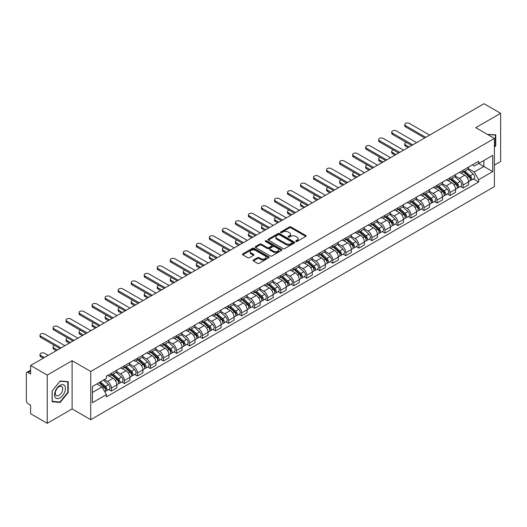 <?xml version="1.0" encoding="UTF-8"?>
<svg xmlns="http://www.w3.org/2000/svg" width="527" height="527" viewBox="0 0 527 527"><rect width="100%" height="100%" fill="white"/><g stroke="black" fill="none" stroke-linecap="round" stroke-linejoin="round"><path stroke-width="0.79" d="M295.924 241.458A0.81 0.468 0 0 0 297.07 241.458L305.779 236.432A1.159 0.672 0 0 0 306.121 235.958A1.159 0.672 0 0 0 305.779 235.483L291.023 226.966A1.159 0.672 0 0 0 289.389 226.966L280.68 231.992A0.81 0.468 0 0 0 280.443 232.321A0.81 0.468 0 0 0 280.68 232.657A0.81 0.468 0 0 0 281.826 232.657L282.953 232.005A3.709 2.141 0 0 1 288.197 232.005L289.428 232.717A3.709 2.141 0 0 1 290.515 234.232A3.709 2.141 0 0 1 289.428 235.74L288.302 236.392A0.81 0.468 0 0 0 288.065 236.728A0.81 0.468 0 0 0 288.302 237.058A0.81 0.468 0 0 0 289.448 237.058L290.575 236.406A3.709 2.141 0 0 1 295.818 236.406L297.05 237.117A3.709 2.141 0 0 1 298.137 238.632A3.709 2.141 0 0 1 297.05 240.147L295.924 240.793A0.81 0.468 0 0 0 295.687 241.129A0.81 0.468 0 0 0 295.924 241.458L295.924 240.793M253.401 259.995A1.159 0.672 0 0 0 253.065 260.47A1.159 0.672 0 0 0 253.401 260.944L257.545 263.329A1.159 0.672 0 0 0 259.185 263.329L268.856 257.749A1.159 0.672 0 0 0 269.192 257.275A1.159 0.672 0 0 0 268.856 256.801L254.1 248.283A1.159 0.672 0 0 0 252.459 248.283L242.789 253.869A1.159 0.672 0 0 0 242.453 254.343A1.159 0.672 0 0 0 242.789 254.811L247.789 257.703A1.159 0.672 0 0 0 249.429 257.703L253.566 255.312A1.159 0.672 0 0 0 253.909 254.837A1.159 0.672 0 0 0 253.566 254.363L251.089 252.934A3.103 1.792 0 0 1 250.18 251.669A3.103 1.792 0 0 1 252.097 250.015A3.103 1.792 0 0 1 255.476 250.404L265.186 256.01A3.103 1.792 0 0 1 266.095 257.275A3.103 1.792 0 0 1 264.179 258.928A3.103 1.792 0 0 1 260.799 258.54L259.185 257.604A1.159 0.672 0 0 0 257.545 257.604L253.401 259.995L253.401 260.944M90.73 371.469L72.107 360.718L47.226 375.086L30.606 365.488L484.03 103.707L500.65 113.298L475.769 127.666L494.385 138.417L90.73 371.469L90.73 419.676L494.385 186.63L494.385 138.417M283.032 248.612A1.159 0.672 0 0 0 284.672 248.612L294.343 243.033A1.159 0.672 0 0 0 294.685 242.558A1.159 0.672 0 0 0 294.343 242.084L279.593 233.566A1.159 0.672 0 0 0 277.953 233.566L268.283 239.153A1.159 0.672 0 0 0 267.94 239.627A1.159 0.672 0 0 0 268.283 240.095L283.032 248.612M265.779 241.636A0.81 0.468 0 0 1 266.603 241.748L266.603 240.786L281.602 249.442A1.159 0.672 0 0 1 281.938 249.917A1.159 0.672 0 0 1 281.602 250.391L271.925 255.97A1.159 0.672 0 0 1 270.292 255.97L255.536 247.453L255.536 246.511A1.159 0.672 0 0 0 255.193 246.985A1.159 0.672 0 0 0 255.536 247.453M255.536 246.511L259.673 244.12A1.159 0.672 0 0 1 261.313 244.12L267.294 247.571A1.159 0.672 0 0 0 268.935 247.571L271.682 245.99A1.159 0.672 0 0 0 272.024 245.516A1.159 0.672 0 0 0 271.682 245.042L265.45 241.445A0.81 0.468 0 0 1 265.213 241.116A0.81 0.468 0 0 1 265.713 240.681A0.81 0.468 0 0 1 266.603 240.786M47.226 375.086L47.226 423.293L30.606 413.702L30.606 405.164L28.023 403.669A2.365 1.364 -120 0 1 26.35 400.777L26.35 373.491A2.365 1.364 -120 0 1 26.837 372.411L30.606 370.237M494.385 165.129L500.65 161.512L500.65 113.298M47.226 423.293L72.107 408.926L90.73 419.676M30.606 365.488L30.606 374.025L28.023 372.53A2.365 1.364 -120 0 0 26.837 372.411M463.075 170.234A5.435 3.136 60 0 1 461.948 172.678L467.462 169.496A5.435 3.136 -120 0 0 468.582 167.052M455.249 176.084L459.234 178.383A5.435 3.136 60 0 1 463.075 185.036L468.582 181.855A5.435 3.136 -120 0 0 464.742 175.201L460.796 172.928M468.582 181.855L468.582 184.799L463.075 187.981L460.433 186.453M461.948 172.678A5.435 3.136 60 0 1 459.274 172.428M463.075 185.036L463.075 187.981M450.045 177.757A5.435 3.136 60 0 1 448.925 180.194L454.432 177.013A5.435 3.136 -120 0 0 455.559 174.575M447.403 193.976L450.045 195.497L455.559 192.315L455.559 189.377A5.435 3.136 -120 0 0 451.718 182.724L447.772 180.445M448.925 180.194A5.435 3.136 60 0 1 446.25 179.951M442.225 183.607L446.204 185.906A5.435 3.136 60 0 1 450.045 192.559L450.045 195.497M437.021 185.28A5.435 3.136 60 0 1 435.895 187.717L441.409 184.536A5.435 3.136 -120 0 0 442.528 182.098M434.38 201.492L437.021 203.02L442.528 199.838L442.528 196.9A5.435 3.136 -120 0 0 438.688 190.247L434.749 187.968M435.895 187.717A5.435 3.136 60 0 1 433.22 187.474M429.195 191.13L433.181 193.429A5.435 3.136 60 0 1 437.021 200.082L437.021 203.02M423.991 192.796A5.435 3.136 60 0 1 422.871 195.24L428.379 192.059A5.435 3.136 -120 0 0 429.505 189.615M421.35 209.015L423.991 210.543L429.505 207.361L429.505 204.417A5.435 3.136 -120 0 0 425.664 197.763L421.719 195.491M422.871 195.24A5.435 3.136 60 0 1 420.197 194.99M416.172 198.646L420.151 200.945A5.435 3.136 60 0 1 423.991 207.598L423.991 210.543M410.968 200.319A5.435 3.136 60 0 1 409.841 202.757L415.355 199.575A5.435 3.136 -120 0 0 416.482 197.138M408.326 216.538L410.968 218.059L416.482 214.878L416.482 211.94A5.435 3.136 -120 0 0 412.634 205.286L408.695 203.007M409.841 202.757A5.435 3.136 60 0 1 407.167 202.513M403.148 206.169L407.127 208.468A5.435 3.136 60 0 1 410.968 215.121L410.968 218.059M397.938 207.842A5.435 3.136 60 0 1 396.818 210.28L402.325 207.098A5.435 3.136 -120 0 0 403.451 204.66M395.296 224.054L397.938 225.582L403.451 222.401L403.451 219.463A5.435 3.136 -120 0 0 399.611 212.809L395.665 210.53M396.818 210.28A5.435 3.136 60 0 1 394.143 210.036M390.118 213.692L394.097 215.991A5.435 3.136 60 0 1 397.938 222.644L397.938 225.582M384.914 215.365A5.435 3.136 60 0 1 383.788 217.803L389.301 214.621A5.435 3.136 -120 0 0 390.428 212.183M382.273 231.577L384.914 233.105L390.428 229.924L390.428 226.979A5.435 3.136 -120 0 0 386.587 220.326L382.642 218.053M383.788 217.803A5.435 3.136 60 0 1 381.113 217.552M377.095 221.208L381.074 223.507A5.435 3.136 60 0 1 384.914 230.161L384.914 233.105M371.884 222.881A5.435 3.136 60 0 1 370.764 225.319L376.271 222.137A5.435 3.136 -120 0 0 377.398 219.7M369.243 239.1L371.891 240.622L377.398 237.44L377.398 234.502A5.435 3.136 -120 0 0 373.557 227.848L369.611 225.569M370.764 225.319A5.435 3.136 60 0 1 368.09 225.075M364.065 228.731L368.044 231.03A5.435 3.136 60 0 1 371.891 237.684L371.891 240.622M358.861 230.404A5.435 3.136 60 0 1 357.734 232.842L363.248 229.66A5.435 3.136 -120 0 0 364.374 227.223M356.219 246.623L358.861 248.145L364.374 244.963L364.374 242.025A5.435 3.136 -120 0 0 360.534 235.371L356.588 233.092M357.734 232.842A5.435 3.136 60 0 1 355.06 232.598M351.041 236.254L355.02 238.553A5.435 3.136 60 0 1 358.861 245.207L358.861 248.145M345.837 237.927A5.435 3.136 60 0 1 344.711 240.365L350.218 237.183A5.435 3.136 -120 0 0 351.344 234.746M343.189 254.139L345.837 255.667L351.344 252.486L351.344 249.541A5.435 3.136 -120 0 0 347.504 242.888L343.558 240.615M344.711 240.365A5.435 3.136 60 0 1 342.036 240.121M338.011 243.777L341.99 246.069A5.435 3.136 60 0 1 345.837 252.723L345.837 255.667M332.807 245.444A5.435 3.136 60 0 1 331.681 247.881L337.194 244.699A5.435 3.136 -120 0 0 338.321 242.262M330.165 261.662L332.807 263.184L338.321 260.002L338.321 257.064A5.435 3.136 -120 0 0 334.48 250.411L330.534 248.131M331.681 247.881A5.435 3.136 60 0 1 329.006 247.637M324.988 251.293L328.967 253.592A5.435 3.136 60 0 1 332.807 260.246L332.807 263.184M319.784 252.967A5.435 3.136 60 0 1 318.657 255.404L324.164 252.222A5.435 3.136 -120 0 0 325.291 249.785M317.142 269.185L319.784 270.707L325.291 267.525L325.291 264.587A5.435 3.136 -120 0 0 321.45 257.934L317.504 255.654M318.657 255.404A5.435 3.136 60 0 1 315.983 255.16M311.958 258.816L315.943 261.115A5.435 3.136 60 0 1 319.784 267.769L319.784 270.707M306.754 260.49A5.435 3.136 60 0 1 305.627 262.927L311.141 259.745A5.435 3.136 -120 0 0 312.267 257.308M304.112 276.701L306.754 278.23L312.267 275.048L312.267 272.103A5.435 3.136 -120 0 0 308.427 265.45L304.481 263.177M305.627 262.927A5.435 3.136 60 0 1 302.953 262.683M298.934 266.339L302.913 268.632A5.435 3.136 60 0 1 306.754 275.285L306.754 278.23M293.73 268.006A5.435 3.136 60 0 1 292.604 270.443L298.117 267.261A5.435 3.136 -120 0 0 299.237 264.824M291.088 284.224L293.73 285.746L299.237 282.564L299.237 279.626A5.435 3.136 -120 0 0 295.397 272.973L291.451 270.694M292.604 270.443A5.435 3.136 60 0 1 289.929 270.199M285.904 273.856L289.89 276.155A5.435 3.136 60 0 1 293.73 282.808L293.73 285.746M280.7 275.529A5.435 3.136 60 0 1 279.573 277.966L285.087 274.784A5.435 3.136 -120 0 0 286.214 272.347M278.058 291.747L280.7 293.269L286.214 290.087L286.214 287.149A5.435 3.136 -120 0 0 282.373 280.496L278.427 278.216M279.573 277.966A5.435 3.136 60 0 1 276.906 277.722M272.881 281.378L276.859 283.678A5.435 3.136 60 0 1 280.7 290.331L280.7 293.269M267.676 283.052A5.435 3.136 60 0 1 266.55 285.489L272.064 282.307A5.435 3.136 -120 0 0 273.184 279.87M265.035 299.264L267.676 300.792L273.184 297.61L273.184 294.665A5.435 3.136 -120 0 0 269.343 288.012L265.404 285.739M266.55 285.489A5.435 3.136 60 0 1 263.875 285.245M259.851 288.901L263.836 291.194A5.435 3.136 60 0 1 267.676 297.847L267.676 300.792M254.646 290.568A5.435 3.136 60 0 1 253.527 293.005L259.034 289.824A5.435 3.136 -120 0 0 260.16 287.386M252.005 306.786L254.646 308.315L260.16 305.133L260.16 302.188A5.435 3.136 -120 0 0 256.32 295.535L252.374 293.256M253.527 293.005A5.435 3.136 60 0 1 250.852 292.762M246.827 296.418L250.806 298.717A5.435 3.136 60 0 1 254.646 305.37L254.646 308.315M241.623 298.091A5.435 3.136 60 0 1 240.496 300.528L246.01 297.347A5.435 3.136 -120 0 0 247.13 294.909M238.981 314.309L241.623 315.831L247.13 312.649L247.13 309.711A5.435 3.136 -120 0 0 243.29 303.058L239.35 300.779M240.496 300.528A5.435 3.136 60 0 1 237.822 300.285M233.804 303.941L237.782 306.24A5.435 3.136 60 0 1 241.623 312.893L241.623 315.831M228.593 305.614A5.435 3.136 60 0 1 227.473 308.051L232.98 304.869A5.435 3.136 -120 0 0 234.107 302.432M225.951 321.826L228.593 323.354L234.107 320.172L234.107 317.228A5.435 3.136 -120 0 0 230.266 310.574L226.32 308.302M227.473 308.051A5.435 3.136 60 0 1 224.798 307.808M220.773 311.464L224.752 313.756A5.435 3.136 60 0 1 228.593 320.409L228.593 323.354M215.569 313.13A5.435 3.136 60 0 1 214.443 315.574L219.957 312.386A5.435 3.136 -120 0 0 221.083 309.948M212.928 329.349L215.569 330.877L221.083 327.695L221.083 324.751A5.435 3.136 -120 0 0 217.236 318.097L213.297 315.818M214.443 315.574A5.435 3.136 60 0 1 211.768 315.324M207.75 318.98L211.729 321.279A5.435 3.136 60 0 1 215.569 327.932L215.569 330.877M202.539 320.653A5.435 3.136 60 0 1 201.419 323.091L206.927 319.909A5.435 3.136 -120 0 0 208.053 317.471M199.898 336.872L202.539 338.393L208.053 335.212L208.053 332.273A5.435 3.136 -120 0 0 204.212 325.62L200.267 323.341M201.419 323.091A5.435 3.136 60 0 1 198.745 322.847M194.72 326.503L198.699 328.802A5.435 3.136 60 0 1 202.539 335.455L202.539 338.393M189.516 328.176A5.435 3.136 60 0 1 188.389 330.613L193.903 327.432A5.435 3.136 -120 0 0 195.03 324.994M186.874 344.388L189.516 345.916L195.03 342.734L195.03 339.79A5.435 3.136 -120 0 0 191.189 333.143L187.243 330.864M188.389 330.613A5.435 3.136 60 0 1 185.715 330.37M181.696 334.026L185.675 336.325A5.435 3.136 60 0 1 189.516 342.972L189.516 345.916M176.492 335.692A5.435 3.136 60 0 1 175.366 338.136L180.873 334.955A5.435 3.136 -120 0 0 181.999 332.511M173.844 351.911L176.492 353.439L181.999 350.257L181.999 347.313A5.435 3.136 -120 0 0 178.159 340.659L174.213 338.38M175.366 338.136A5.435 3.136 60 0 1 172.691 337.886M168.666 341.542L172.645 343.841A5.435 3.136 60 0 1 176.492 350.495L176.492 353.439M163.462 343.215A5.435 3.136 60 0 1 162.336 345.653L167.85 342.471A5.435 3.136 -120 0 0 168.976 340.034M160.821 359.434L163.462 360.955L168.976 357.774L168.976 354.836A5.435 3.136 -120 0 0 165.135 348.182L161.19 345.903M162.336 345.653A5.435 3.136 60 0 1 159.661 345.409M155.643 349.065L159.622 351.364A5.435 3.136 60 0 1 163.462 358.017L163.462 360.955M150.439 350.738A5.435 3.136 60 0 1 149.312 353.176L154.819 349.994A5.435 3.136 -120 0 0 155.946 347.556M147.791 366.95L150.439 368.478L155.946 365.297L155.946 362.359A5.435 3.136 -120 0 0 152.105 355.705L148.159 353.426M149.312 353.176A5.435 3.136 60 0 1 146.638 352.932M142.613 356.588L146.598 358.887A5.435 3.136 60 0 1 150.439 365.54L150.439 368.478M137.409 358.255A5.435 3.136 60 0 1 136.282 360.699L141.796 357.517A5.435 3.136 -120 0 0 142.922 355.073M134.767 374.473L137.409 376.001L142.922 372.82L142.922 369.875A5.435 3.136 -120 0 0 139.082 363.222L135.136 360.949M136.282 360.699A5.435 3.136 60 0 1 133.608 360.448M129.589 364.104L133.568 366.403A5.435 3.136 60 0 1 137.409 373.057L137.409 376.001M124.385 365.778A5.435 3.136 60 0 1 123.259 368.215L128.772 365.033A5.435 3.136 -120 0 0 129.892 362.596M121.744 381.996L124.385 383.518L129.892 380.336L129.892 377.398A5.435 3.136 -120 0 0 126.052 370.744L122.106 368.465M123.259 368.215A5.435 3.136 60 0 1 120.584 367.971M116.559 371.627L120.545 373.926A5.435 3.136 60 0 1 124.385 380.58L124.385 383.518M111.355 373.3A5.435 3.136 60 0 1 110.229 375.738L115.742 372.556A5.435 3.136 -120 0 0 116.869 370.119M108.714 389.512L111.355 391.041L116.869 387.859L116.869 384.921A5.435 3.136 -120 0 0 113.028 378.267L109.082 375.988M110.229 375.738A5.435 3.136 60 0 1 107.554 375.494M104.339 379.611L107.515 381.449A5.435 3.136 60 0 1 111.355 388.103L111.355 391.041M472.297 164.911L474.26 166.045L492.719 155.386L483.865 160.498L483.865 166.479L474.26 172.019L468.279 168.568M92.403 392.49L102.007 386.943L106.428 394.611L92.403 402.707L92.403 386.508L106.428 378.412L106.428 376.146L478.687 161.222L478.687 163.489L492.719 171.585L478.687 179.687L474.26 172.019M492.719 155.386L492.719 171.585M106.428 394.611L106.428 396.877L478.687 181.953L478.687 179.687M494.385 147.31L495.762 145.597L495.762 134.853L487.475 134.425M72.107 360.718L72.107 408.926M52.114 401.739L60.17 402.457L68.227 392.437L68.227 381.693L60.17 380.968L52.114 390.994L52.114 401.739M102.007 386.943L96.83 383.952M473.457 178.93L478.687 181.953M495.347 145.36L495.762 145.597M59.32 401.969L60.17 402.457M67.812 392.193L68.227 392.437M296.246 241.57L297.05 241.109A3.709 2.141 0 0 0 298.137 239.594L298.137 238.632M290.515 234.232L290.515 235.194A3.709 2.141 0 0 1 289.428 236.709L288.625 237.17M305.765 236.439L291.023 227.927A1.159 0.672 0 0 0 289.389 227.927L281.003 232.769M294.343 242.084L294.343 243.033L279.593 234.528A1.159 0.672 0 0 0 277.953 234.528L268.296 240.108M292.294 242.888A0.81 0.468 0 0 0 292.531 242.558A0.81 0.468 0 0 0 292.294 242.229L279.343 234.752A0.81 0.468 0 0 0 278.197 234.752L277.011 235.437A3.709 2.141 0 0 0 275.924 236.952A3.709 2.141 0 0 0 277.011 238.467L285.865 243.573A3.709 2.141 0 0 0 291.108 243.573L292.294 242.888L292.294 243.856A0.81 0.468 0 0 0 292.531 243.52L292.531 242.558M275.924 236.952L275.924 237.914A3.709 2.141 0 0 0 277.011 239.429L277.011 238.467M292.294 243.856L291.108 244.541A3.709 2.141 0 0 1 285.865 244.541L277.011 239.429M255.549 247.466L259.673 245.081L259.673 244.12M272.024 245.516L272.024 246.478A1.159 0.672 0 0 1 271.682 246.952L268.935 248.54A1.159 0.672 0 0 1 267.294 248.54L261.313 245.081A1.159 0.672 0 0 0 259.673 245.081M266.603 241.748L281.583 250.397M273.506 251.162A3.103 1.792 0 0 0 276.886 251.544A3.103 1.792 0 0 0 278.796 249.89A3.103 1.792 0 0 0 277.894 248.625L274.468 246.649A1.159 0.672 0 0 0 272.828 246.649L270.081 248.237A1.159 0.672 0 0 0 269.745 248.711A1.159 0.672 0 0 0 270.081 249.185L273.506 251.162L273.506 252.123A3.103 1.792 0 0 0 276.886 252.512A3.103 1.792 0 0 0 278.796 250.859L278.796 249.89M269.745 248.711L269.745 249.673A1.159 0.672 0 0 0 270.081 250.147L270.081 249.185M273.506 252.123L270.081 250.147M266.095 257.275L266.095 258.237A3.103 1.792 0 0 1 264.179 259.89A3.103 1.792 0 0 1 260.799 259.508L259.185 258.573A1.159 0.672 0 0 0 257.545 258.573L253.421 260.951M250.18 251.669L250.18 252.631A3.103 1.792 0 0 0 251.089 253.895L251.089 252.934M253.553 255.318L251.089 253.895M268.836 257.756L254.1 249.245A1.159 0.672 0 0 0 252.459 249.245L242.802 254.824M463.45 171.809L468.76 176.545A2.951 1.706 60 0 1 469.682 181.11L468.582 181.749M463.589 171.934L466.092 173.376M406.33 142.395A2.714 1.568 -0 0 0 404.743 143.818A2.714 1.568 -0 0 0 405.54 144.925L409.09 146.974M463.984 171.499L469.893 176.769A1.416 0.817 60 0 1 470.334 178.963A1.416 0.817 60 0 1 470.209 179.015M464.867 170.992L470.176 175.728A2.951 1.706 60 0 1 471.105 180.293A2.951 1.706 60 0 1 470.216 180.386M467.831 169.213L473.187 173.989A2.951 1.706 60 0 1 474.109 178.554L471.105 180.293M408.003 147.6L405.54 146.183A2.714 1.568 180 0 1 404.743 145.07L404.743 143.818M424.703 137.962L405.54 126.895A2.714 1.568 180 0 1 404.743 125.788L404.743 124.537A2.714 1.568 -0 0 0 405.54 125.643L425.79 137.336M429.63 135.116L409.38 123.423A2.714 1.568 -0 0 0 406.422 123.087A2.714 1.568 -0 0 0 404.743 124.537M450.42 179.332L455.73 184.068A2.951 1.706 60 0 1 456.659 188.633L455.559 189.265M450.565 179.457L453.062 180.899M393.3 149.912A2.714 1.568 -0 0 0 391.719 151.341A2.714 1.568 -0 0 0 392.516 152.448L396.06 154.497M450.96 179.022L456.863 184.292A1.416 0.817 60 0 1 457.311 186.479A1.416 0.817 60 0 1 457.179 186.532M451.843 178.508L457.153 183.244A2.951 1.706 60 0 1 458.075 187.81A2.951 1.706 60 0 1 457.186 187.908M454.801 176.736L460.157 181.512A2.951 1.706 60 0 1 461.085 186.077L458.075 187.81M394.973 155.122L392.516 153.7A2.714 1.568 180 0 1 391.719 152.593L391.719 151.341M437.397 186.848L442.706 191.584A2.951 1.706 60 0 1 443.635 196.149L442.528 196.788M437.535 186.973L440.038 188.416M380.277 157.435A2.714 1.568 -0 0 0 378.689 158.858A2.714 1.568 -0 0 0 379.486 159.971L383.037 162.02M437.93 186.538L443.839 191.815A1.416 0.817 60 0 1 444.281 194.002A1.416 0.817 60 0 1 444.156 194.055M438.82 186.031L444.123 190.767A2.951 1.706 60 0 1 445.051 195.333A2.951 1.706 60 0 1 444.162 195.425M441.778 184.252L447.133 189.028A2.951 1.706 60 0 1 448.055 193.6L445.051 195.333M381.95 162.645L379.486 161.222A2.714 1.568 180 0 1 378.689 160.116L378.689 158.858M487.488 134.438L495.347 135.07L495.347 145.478L494.385 146.677M494.833 134.774L495.347 135.07M64.702 385.771A7.674 4.433 120 0 0 57.285 387.76A7.674 4.433 120 0 0 55.302 397.463A7.674 4.433 120 0 0 62.713 395.481A7.674 4.433 120 0 0 64.702 385.771M62.232 387.042A5.257 3.037 120 0 0 61.639 386.495A5.257 3.037 120 0 0 56.751 388.952A5.257 3.037 120 0 0 55.796 395.052A5.257 3.037 120 0 0 56.389 395.599A5.257 3.037 120 0 0 61.277 393.149A5.257 3.037 120 0 0 62.232 387.042M59.999 402.029L52.193 401.33L52.193 390.922L59.999 381.212L67.812 381.904L67.812 392.319L59.999 402.029M67.291 381.607L67.812 381.904M411.679 145.478L392.516 134.418A2.714 1.568 180 0 1 391.719 133.305L391.719 132.053A2.714 1.568 -0 0 0 392.516 133.166L412.76 144.853M416.607 142.639L396.357 130.946A2.714 1.568 -0 0 0 393.392 130.604A2.714 1.568 -0 0 0 391.719 132.053M398.649 153.001L379.486 141.934A2.714 1.568 180 0 1 378.689 140.828L378.689 139.576A2.714 1.568 -0 0 0 379.486 140.683L399.736 152.375M403.577 150.155L383.327 138.469A2.714 1.568 -0 0 0 380.369 138.127A2.714 1.568 -0 0 0 378.689 139.576M424.373 194.371L429.676 199.107A2.951 1.706 60 0 1 430.605 203.672L429.505 204.311M424.512 194.496L427.008 195.939M367.247 164.958A2.714 1.568 -0 0 0 365.666 166.38A2.714 1.568 -0 0 0 366.463 167.487L370.007 169.536M424.907 194.061L430.809 199.331A1.416 0.817 60 0 1 431.257 201.525A1.416 0.817 60 0 1 431.126 201.577M425.79 193.554L431.099 198.29A2.951 1.706 60 0 1 432.028 202.855A2.951 1.706 60 0 1 431.132 202.948M428.747 191.775L434.103 196.551A2.951 1.706 60 0 1 435.032 201.116L432.028 202.855M368.92 170.162L366.463 168.745A2.714 1.568 180 0 1 365.666 167.632L365.666 166.38M411.343 201.894L416.653 206.63A2.951 1.706 60 0 1 417.582 211.195L416.475 211.828M411.482 202.019L413.985 203.462M354.223 172.474A2.714 1.568 -0 0 0 352.635 173.903A2.714 1.568 -0 0 0 353.433 175.01L356.983 177.059M411.877 201.584L417.786 206.854A1.416 0.817 60 0 1 418.234 209.048A1.416 0.817 60 0 1 418.102 209.094M412.766 201.07L418.069 205.807A2.951 1.706 60 0 1 418.998 210.372A2.951 1.706 60 0 1 418.109 210.471M415.724 199.298L421.08 204.074A2.951 1.706 60 0 1 422.002 208.639L418.998 210.372M355.896 177.685L353.433 176.262A2.714 1.568 180 0 1 352.635 175.155L352.635 173.903M398.32 209.41L403.623 214.146A2.951 1.706 60 0 1 404.552 218.712L403.451 219.351M398.458 209.535L400.955 210.978M341.193 179.997A2.714 1.568 -0 0 0 339.612 181.42A2.714 1.568 -0 0 0 340.409 182.533L343.953 184.582M398.853 209.1L404.762 214.377A1.416 0.817 60 0 1 405.204 216.564A1.416 0.817 60 0 1 405.072 216.617M399.736 208.593L405.046 213.33A2.951 1.706 60 0 1 405.974 217.895A2.951 1.706 60 0 1 405.079 217.987M402.694 206.815L408.05 211.597A2.951 1.706 60 0 1 408.978 216.162L405.974 217.895M342.873 185.208L340.409 183.785A2.714 1.568 180 0 1 339.612 182.678L339.612 181.42M385.626 160.524L366.463 149.457A2.714 1.568 180 0 1 365.666 148.35L365.666 147.099A2.714 1.568 -0 0 0 366.463 148.206L386.706 159.898M390.553 157.678L370.303 145.986A2.714 1.568 -0 0 0 367.339 145.65A2.714 1.568 -0 0 0 365.666 147.099M372.596 168.041L353.433 156.98A2.714 1.568 180 0 1 352.635 155.873L352.635 154.615A2.714 1.568 -0 0 0 353.433 155.728L373.683 167.415M377.523 165.201L357.273 153.509A2.714 1.568 -0 0 0 354.315 153.166A2.714 1.568 -0 0 0 352.635 154.615M359.572 175.563L340.409 164.503A2.714 1.568 180 0 1 339.612 163.39L339.612 162.138A2.714 1.568 -0 0 0 340.409 163.245L360.659 174.938M364.5 172.718L344.25 161.031A2.714 1.568 -0 0 0 341.285 160.689A2.714 1.568 -0 0 0 339.612 162.138M346.542 183.086L327.379 172.019A2.714 1.568 180 0 1 326.582 170.913L326.582 169.661A2.714 1.568 -0 0 0 327.379 170.768L347.629 182.461M351.469 180.241L331.219 168.548A2.714 1.568 -0 0 0 328.262 168.212A2.714 1.568 -0 0 0 326.582 169.661M333.519 190.603L314.355 179.542A2.714 1.568 180 0 1 313.558 178.436L313.558 177.177A2.714 1.568 -0 0 0 314.355 178.291L334.605 189.977M338.446 187.764L318.196 176.071A2.714 1.568 -0 0 0 315.232 175.728A2.714 1.568 -0 0 0 313.558 177.177M320.488 198.126L301.325 187.065A2.714 1.568 180 0 1 300.528 185.952L300.528 184.7A2.714 1.568 -0 0 0 301.325 185.807L321.575 197.5M325.416 195.28L305.166 183.594A2.714 1.568 -0 0 0 302.208 183.251A2.714 1.568 -0 0 0 300.528 184.7M307.465 205.649L288.302 194.582A2.714 1.568 180 0 1 287.505 193.475L287.505 192.223A2.714 1.568 -0 0 0 288.302 193.33L308.552 205.023M312.392 202.803L292.142 191.11A2.714 1.568 -0 0 0 289.185 190.774A2.714 1.568 -0 0 0 287.505 192.223M294.435 213.165L275.272 202.105A2.714 1.568 180 0 1 274.481 200.998L274.481 199.74A2.714 1.568 -0 0 0 275.272 200.853L295.522 212.539M299.362 210.326L279.112 198.633A2.714 1.568 -0 0 0 276.155 198.29A2.714 1.568 -0 0 0 274.481 199.74M281.411 220.688L262.248 209.627A2.714 1.568 180 0 1 261.451 208.514L261.451 207.263A2.714 1.568 -0 0 0 262.248 208.369L282.498 220.062M286.339 217.842L266.089 206.156A2.714 1.568 -0 0 0 263.131 205.813A2.714 1.568 -0 0 0 261.451 207.263M268.388 228.211L249.218 217.144A2.714 1.568 180 0 1 248.428 216.037L248.428 214.785A2.714 1.568 -0 0 0 249.218 215.892L269.468 227.585M273.309 225.365L253.059 213.672A2.714 1.568 -0 0 0 250.101 213.336A2.714 1.568 -0 0 0 248.428 214.785M255.358 235.734L236.195 224.667A2.714 1.568 180 0 1 235.398 223.56L235.398 222.302A2.714 1.568 -0 0 0 236.195 223.415L256.445 235.101M260.285 232.888L240.035 221.195A2.714 1.568 -0 0 0 237.078 220.853A2.714 1.568 -0 0 0 235.398 222.302M242.334 243.25L223.165 232.19A2.714 1.568 180 0 1 222.374 231.076L222.374 229.825A2.714 1.568 -0 0 0 223.165 230.931L243.415 242.624M247.255 240.404L227.012 228.718A2.714 1.568 -0 0 0 224.047 228.375A2.714 1.568 -0 0 0 222.374 229.825M229.304 250.773L210.141 239.706A2.714 1.568 180 0 1 209.344 238.599L209.344 237.348A2.714 1.568 -0 0 0 210.141 238.454L230.391 250.147M234.232 247.927L213.982 236.234A2.714 1.568 -0 0 0 211.024 235.898A2.714 1.568 -0 0 0 209.344 237.348M216.281 258.296L197.118 247.229A2.714 1.568 180 0 1 196.321 246.122L196.321 244.864A2.714 1.568 -0 0 0 197.118 245.977L217.361 257.663M221.208 255.45L200.958 243.757A2.714 1.568 -0 0 0 197.994 243.415A2.714 1.568 -0 0 0 196.321 244.864M203.251 265.812L184.088 254.752A2.714 1.568 180 0 1 183.291 253.639L183.291 252.387A2.714 1.568 -0 0 0 184.088 253.494L204.338 265.186M208.178 262.966L187.928 251.28A2.714 1.568 -0 0 0 184.97 250.938A2.714 1.568 -0 0 0 183.291 252.387M190.227 273.335L171.064 262.268A2.714 1.568 180 0 1 170.267 261.161L170.267 259.91A2.714 1.568 -0 0 0 171.064 261.017L191.314 272.709M195.155 270.489L174.905 258.797A2.714 1.568 -0 0 0 171.94 258.461A2.714 1.568 -0 0 0 170.267 259.91M177.197 280.858L158.034 269.791A2.714 1.568 180 0 1 157.237 268.684L157.237 267.426A2.714 1.568 -0 0 0 158.034 268.539L178.284 280.226M182.125 278.012L161.875 266.319A2.714 1.568 -0 0 0 158.917 265.983A2.714 1.568 -0 0 0 157.237 267.426M164.174 288.374L145.011 277.314A2.714 1.568 180 0 1 144.214 276.201L144.214 274.949A2.714 1.568 -0 0 0 145.011 276.056L165.261 287.749M169.101 285.529L148.851 273.842A2.714 1.568 -0 0 0 145.887 273.5A2.714 1.568 -0 0 0 144.214 274.949M151.144 295.897L131.981 284.83A2.714 1.568 180 0 1 131.183 283.724L131.183 282.472A2.714 1.568 -0 0 0 131.981 283.579L152.231 295.272M156.071 293.052L135.821 281.359A2.714 1.568 -0 0 0 132.863 281.023A2.714 1.568 -0 0 0 131.183 282.472M385.29 216.933L390.599 221.669A2.951 1.706 60 0 1 391.528 226.235L390.421 226.873M385.435 217.058L387.931 218.501M328.169 187.52A2.714 1.568 -0 0 0 326.582 188.943A2.714 1.568 -0 0 0 327.379 190.049L330.93 192.098M385.823 216.623L391.732 221.893A1.416 0.817 60 0 1 392.18 224.087A1.416 0.817 60 0 1 392.048 224.14M386.713 216.116L392.016 220.853A2.951 1.706 60 0 1 392.944 225.418A2.951 1.706 60 0 1 392.055 225.51M389.67 214.337L395.026 219.113A2.951 1.706 60 0 1 395.948 223.679L392.944 225.418M329.843 192.724L327.379 191.308A2.714 1.568 180 0 1 326.582 190.194L326.582 188.943M372.266 224.456L377.569 229.192A2.951 1.706 60 0 1 378.498 233.757L377.398 234.39M372.405 224.581L374.901 226.024M315.139 195.036A2.714 1.568 -0 0 0 313.558 196.466A2.714 1.568 -0 0 0 314.355 197.572L317.9 199.621M372.8 224.146L378.709 229.416A1.416 0.817 60 0 1 379.15 231.61A1.416 0.817 60 0 1 379.025 231.656M373.683 223.632L378.992 228.369A2.951 1.706 60 0 1 379.921 232.934A2.951 1.706 60 0 1 379.025 233.033M376.64 221.86L381.996 226.636A2.951 1.706 60 0 1 382.925 231.201L379.921 232.934M316.819 200.247L314.355 198.824A2.714 1.568 180 0 1 313.558 197.717L313.558 196.466M359.236 231.972L364.546 236.709A2.951 1.706 60 0 1 365.474 241.274L364.368 241.913M359.381 232.097L361.878 233.54M302.116 202.559A2.714 1.568 -0 0 0 300.528 203.982A2.714 1.568 -0 0 0 301.325 205.095L304.876 207.144M359.776 231.663L365.679 236.939A1.416 0.817 60 0 1 366.127 239.126A1.416 0.817 60 0 1 365.995 239.179M360.659 231.155L365.969 235.892A2.951 1.706 60 0 1 366.891 240.457A2.951 1.706 60 0 1 366.001 240.549M363.617 229.377L368.972 234.159A2.951 1.706 60 0 1 369.901 238.724L366.891 240.457M303.789 207.77L301.325 206.347A2.714 1.568 180 0 1 300.528 205.24L300.528 203.982M346.213 239.495L351.522 244.232A2.951 1.706 60 0 1 352.444 248.797L351.344 249.436M346.351 239.62L348.848 241.063M289.086 210.082A2.714 1.568 -0 0 0 287.505 211.505A2.714 1.568 -0 0 0 288.302 212.612L291.846 214.66M346.746 239.186L352.655 244.456A1.416 0.817 60 0 1 353.097 246.649A1.416 0.817 60 0 1 352.971 246.702M347.629 238.678L352.938 243.415A2.951 1.706 60 0 1 353.867 247.98A2.951 1.706 60 0 1 352.971 248.072M350.593 236.9L355.942 241.676A2.951 1.706 60 0 1 356.871 246.241L353.867 247.98M290.766 215.293L288.302 213.87A2.714 1.568 180 0 1 287.505 212.756L287.505 211.505M333.183 247.018L338.492 251.754A2.951 1.706 60 0 1 339.421 256.32L338.321 256.952M333.327 247.143L335.824 248.586M276.062 217.598A2.714 1.568 -0 0 0 274.481 219.028A2.714 1.568 -0 0 0 275.272 220.134L278.823 222.183M333.723 246.708L339.625 251.978A1.416 0.817 60 0 1 340.073 254.172A1.416 0.817 60 0 1 339.941 254.218M334.605 246.195L339.915 250.931A2.951 1.706 60 0 1 340.837 255.496A2.951 1.706 60 0 1 339.948 255.595M337.563 244.423L342.919 249.199A2.951 1.706 60 0 1 343.848 253.764L340.837 255.496M277.736 222.809L275.272 221.386A2.714 1.568 180 0 1 274.481 220.279L274.481 219.028M320.159 254.534L325.469 259.271A2.951 1.706 60 0 1 326.391 263.836L325.291 264.475M320.297 254.666L322.794 256.102M263.039 225.121A2.714 1.568 -0 0 0 261.451 226.544A2.714 1.568 -0 0 0 262.248 227.657L265.799 229.706M320.693 254.231L326.602 259.501A1.416 0.817 60 0 1 327.043 261.688A1.416 0.817 60 0 1 326.918 261.741M321.575 253.718L326.885 258.454A2.951 1.706 60 0 1 327.814 263.019A2.951 1.706 60 0 1 326.918 263.111M324.54 251.939L329.889 256.721A2.951 1.706 60 0 1 330.818 261.287L327.814 263.019M264.712 230.332L262.248 228.909A2.714 1.568 180 0 1 261.451 227.802L261.451 226.544M307.129 262.057L312.439 266.794A2.951 1.706 60 0 1 313.367 271.359L312.267 271.998M307.274 262.183L309.771 263.625M250.009 232.644A2.714 1.568 -0 0 0 248.428 234.067A2.714 1.568 -0 0 0 249.218 235.174L252.769 237.222M307.669 261.748L313.572 267.018A1.416 0.817 60 0 1 314.02 269.211A1.416 0.817 60 0 1 313.888 269.264M308.552 261.24L313.861 265.977A2.951 1.706 60 0 1 314.784 270.542A2.951 1.706 60 0 1 313.894 270.634M311.51 259.462L316.865 264.238A2.951 1.706 60 0 1 317.794 268.803L314.784 270.542M251.682 237.855L249.218 236.432A2.714 1.568 180 0 1 248.428 235.319L248.428 234.067M294.106 269.58L299.415 274.317A2.951 1.706 60 0 1 300.337 278.882L299.237 279.514M294.244 269.705L296.747 271.148M236.985 240.16A2.714 1.568 -0 0 0 235.398 241.59A2.714 1.568 -0 0 0 236.195 242.697L239.745 244.745M294.639 269.271L300.548 274.541A1.416 0.817 60 0 1 300.989 276.734A1.416 0.817 60 0 1 300.864 276.78M295.522 268.757L300.831 273.493A2.951 1.706 60 0 1 301.76 278.058A2.951 1.706 60 0 1 300.871 278.157M298.486 266.985L303.842 271.761A2.951 1.706 60 0 1 304.764 276.326L301.76 278.058M238.659 245.371L236.195 243.948A2.714 1.568 180 0 1 235.398 242.842L235.398 241.59M281.075 277.103L286.385 281.84A2.951 1.706 60 0 1 287.314 286.405L286.214 287.037M281.22 277.228L283.717 278.671M223.955 247.683A2.714 1.568 -0 0 0 222.374 249.106A2.714 1.568 -0 0 0 223.165 250.22L226.715 252.268M281.616 276.794L287.518 282.064A1.416 0.817 60 0 1 287.966 284.251A1.416 0.817 60 0 1 287.834 284.303M282.498 276.28L287.808 281.016A2.951 1.706 60 0 1 288.73 285.581A2.951 1.706 60 0 1 287.841 285.68M285.456 274.501L290.812 279.284A2.951 1.706 60 0 1 291.741 283.849L288.73 285.581M225.628 252.894L223.165 251.471A2.714 1.568 180 0 1 222.374 250.365L222.374 249.106M268.052 284.62L273.361 289.356A2.951 1.706 60 0 1 274.284 293.921L273.184 294.56M268.19 284.745L270.694 286.187M210.932 255.206A2.714 1.568 -0 0 0 209.344 256.629A2.714 1.568 -0 0 0 210.141 257.736L213.692 259.785M268.586 284.31L274.495 289.58A1.416 0.817 60 0 1 274.936 291.774A1.416 0.817 60 0 1 274.811 291.826M269.468 283.803L274.778 288.539A2.951 1.706 60 0 1 275.707 293.104A2.951 1.706 60 0 1 274.817 293.196M272.433 282.024L277.788 286.8A2.951 1.706 60 0 1 278.711 291.365L275.707 293.104M212.605 260.417L210.141 258.994A2.714 1.568 180 0 1 209.344 257.881L209.344 256.629M255.028 292.142L260.331 296.879A2.951 1.706 60 0 1 261.26 301.444L260.16 302.076M255.167 292.268L257.663 293.71M197.902 262.723A2.714 1.568 -0 0 0 196.321 264.152A2.714 1.568 -0 0 0 197.118 265.259L200.662 267.308M255.562 291.833L261.464 297.103A1.416 0.817 60 0 1 261.912 299.296A1.416 0.817 60 0 1 261.781 299.343M256.445 291.319L261.754 296.055A2.951 1.706 60 0 1 262.677 300.621A2.951 1.706 60 0 1 261.787 300.719M259.403 289.547L264.758 294.323A2.951 1.706 60 0 1 265.687 298.888L262.677 300.621M199.575 267.933L197.118 266.51A2.714 1.568 180 0 1 196.321 265.404L196.321 264.152M241.998 299.665L247.308 304.402A2.951 1.706 60 0 1 248.237 308.967L247.13 309.599M242.137 299.791L244.64 301.233M184.878 270.246A2.714 1.568 -0 0 0 183.291 271.668A2.714 1.568 -0 0 0 184.088 272.782L187.638 274.83M242.532 299.356L248.441 304.626A1.416 0.817 60 0 1 248.889 306.813A1.416 0.817 60 0 1 248.757 306.866M243.421 298.842L248.724 303.578A2.951 1.706 60 0 1 249.653 308.143A2.951 1.706 60 0 1 248.764 308.242M246.379 297.063L251.735 301.846A2.951 1.706 60 0 1 252.657 306.411L249.653 308.143M186.551 275.456L184.088 274.033A2.714 1.568 180 0 1 183.291 272.927L183.291 271.668M228.975 307.182L234.278 311.918A2.951 1.706 60 0 1 235.207 316.483L234.107 317.122M229.113 307.307L231.61 308.75M171.848 277.769A2.714 1.568 -0 0 0 170.267 279.191A2.714 1.568 -0 0 0 171.064 280.305L174.608 282.347M229.508 306.872L235.417 312.142A1.416 0.817 60 0 1 235.859 314.336A1.416 0.817 60 0 1 235.727 314.388M230.391 306.365L235.701 311.101A2.951 1.706 60 0 1 236.63 315.666A2.951 1.706 60 0 1 235.734 315.759M233.349 304.586L238.705 309.362A2.951 1.706 60 0 1 239.633 313.927L236.63 315.666M173.521 282.979L171.064 281.556A2.714 1.568 180 0 1 170.267 280.443L170.267 279.191M215.945 314.705L221.254 319.441A2.951 1.706 60 0 1 222.183 324.006L221.077 324.639M216.083 314.83L218.586 316.272M158.825 285.285A2.714 1.568 -0 0 0 157.237 286.714A2.714 1.568 -0 0 0 158.034 287.821L161.585 289.87M216.478 314.395L222.387 319.665A1.416 0.817 60 0 1 222.835 321.859A1.416 0.817 60 0 1 222.704 321.905M217.368 313.881L222.671 318.624A2.951 1.706 60 0 1 223.6 323.189A2.951 1.706 60 0 1 222.71 323.282M220.326 312.109L225.681 316.885A2.951 1.706 60 0 1 226.603 321.45L223.6 323.189M160.498 290.496L158.034 289.073A2.714 1.568 180 0 1 157.237 287.966L157.237 286.714M202.921 322.228L208.224 326.964A2.951 1.706 60 0 1 209.153 331.529L208.053 332.162M203.06 322.353L205.556 323.795M145.795 292.808A2.714 1.568 -0 0 0 144.214 294.237A2.714 1.568 -0 0 0 145.011 295.344L148.555 297.393M203.455 321.918L209.364 327.188A1.416 0.817 60 0 1 209.805 329.375A1.416 0.817 60 0 1 209.674 329.428M204.338 321.404L209.647 326.141A2.951 1.706 60 0 1 210.576 330.706A2.951 1.706 60 0 1 209.68 330.804M207.295 319.625L212.651 324.408A2.951 1.706 60 0 1 213.58 328.973L210.576 330.706M147.474 298.018L145.011 296.596A2.714 1.568 180 0 1 144.214 295.489L144.214 294.237M189.891 329.744L195.201 334.48A2.951 1.706 60 0 1 196.13 339.045L195.023 339.684M190.036 329.869L192.533 331.312M132.771 300.331A2.714 1.568 -0 0 0 131.183 301.754A2.714 1.568 -0 0 0 131.981 302.867L135.531 304.916M190.425 329.434L196.334 334.704A1.416 0.817 60 0 1 196.782 336.898A1.416 0.817 60 0 1 196.65 336.951M191.314 328.927L196.617 333.663A2.951 1.706 60 0 1 197.546 338.229A2.951 1.706 60 0 1 196.657 338.321M194.272 327.148L199.628 331.924A2.951 1.706 60 0 1 200.556 336.489L197.546 338.229M134.444 305.541L131.981 304.119A2.714 1.568 180 0 1 131.183 303.005L131.183 301.754M176.868 337.267L182.177 342.003A2.951 1.706 60 0 1 183.1 346.568L181.999 347.207M177.006 337.392L179.503 338.835M119.741 307.854A2.714 1.568 -0 0 0 118.16 309.277A2.714 1.568 -0 0 0 118.957 310.383L122.501 312.432M177.401 336.957L183.31 342.227A1.416 0.817 60 0 1 183.752 344.421A1.416 0.817 60 0 1 183.627 344.474M178.284 336.45L183.594 341.186A2.951 1.706 60 0 1 184.522 345.752A2.951 1.706 60 0 1 183.627 345.844M181.248 334.671L186.598 339.447A2.951 1.706 60 0 1 187.526 344.012L184.522 345.752M121.421 313.058L118.957 311.635A2.714 1.568 180 0 1 118.16 310.528L118.16 309.277M163.838 344.79L169.147 349.526A2.951 1.706 60 0 1 170.076 354.091L168.976 354.724M163.983 344.915L166.479 346.358M106.717 315.37A2.714 1.568 -0 0 0 105.136 316.799A2.714 1.568 -0 0 0 105.927 317.906L109.478 319.955M164.378 344.48L170.28 349.75A1.416 0.817 60 0 1 170.728 351.937A1.416 0.817 60 0 1 170.596 351.99M165.261 343.966L170.57 348.703A2.951 1.706 60 0 1 171.492 353.268A2.951 1.706 60 0 1 170.603 353.367M168.218 342.188L173.574 346.97A2.951 1.706 60 0 1 174.503 351.535L171.492 353.268M108.391 320.581L105.927 319.158A2.714 1.568 180 0 1 105.136 318.051L105.136 316.799M150.814 352.306L156.124 357.042A2.951 1.706 60 0 1 157.046 361.608L155.946 362.247M150.953 352.431L153.449 353.874M93.687 322.893A2.714 1.568 -0 0 0 92.106 324.316A2.714 1.568 -0 0 0 92.904 325.429L96.448 327.478M151.348 351.996L157.257 357.266A1.416 0.817 60 0 1 157.698 359.46A1.416 0.817 60 0 1 157.573 359.513M152.231 351.489L157.54 356.226A2.951 1.706 60 0 1 158.469 360.791A2.951 1.706 60 0 1 157.573 360.883M155.195 349.711L160.544 354.487A2.951 1.706 60 0 1 161.473 359.052L158.469 360.791M95.367 328.104L92.904 326.681A2.714 1.568 180 0 1 92.106 325.574L92.106 324.316M137.784 359.829L143.094 364.565A2.951 1.706 60 0 1 144.023 369.131L142.922 369.77M137.929 359.954L140.426 361.397M80.664 330.416A2.714 1.568 -0 0 0 79.083 331.839A2.714 1.568 -0 0 0 79.873 332.945L83.424 334.994M138.324 359.519L144.227 364.789A1.416 0.817 60 0 1 144.675 366.983A1.416 0.817 60 0 1 144.543 367.036M139.207 359.012L144.517 363.749A2.951 1.706 60 0 1 145.439 368.314A2.951 1.706 60 0 1 144.55 368.406M142.165 357.234L147.52 362.009A2.951 1.706 60 0 1 148.449 366.575L145.439 368.314M82.337 335.62L79.873 334.204A2.714 1.568 180 0 1 79.083 333.09L79.083 331.839M138.12 303.42L118.957 292.353A2.714 1.568 180 0 1 118.16 291.247L118.16 289.988A2.714 1.568 -0 0 0 118.957 291.102L139.207 302.794M143.048 300.574L122.798 288.882A2.714 1.568 -0 0 0 119.84 288.546A2.714 1.568 -0 0 0 118.16 289.988M125.09 310.937L105.927 299.876A2.714 1.568 180 0 1 105.136 298.763L105.136 297.511A2.714 1.568 -0 0 0 105.927 298.618L126.177 310.311M130.017 308.097L109.768 296.405A2.714 1.568 -0 0 0 106.81 296.062A2.714 1.568 -0 0 0 105.136 297.511M112.067 318.46L92.904 307.393A2.714 1.568 180 0 1 92.106 306.286L92.106 305.034A2.714 1.568 -0 0 0 92.904 306.141L113.153 317.834M116.994 315.614L96.744 303.927A2.714 1.568 -0 0 0 93.786 303.585A2.714 1.568 -0 0 0 92.106 305.034M99.036 325.982L79.873 314.915A2.714 1.568 180 0 1 79.083 313.809L79.083 312.557A2.714 1.568 -0 0 0 79.873 313.664L100.123 325.357M103.964 323.137L83.714 311.444A2.714 1.568 -0 0 0 80.756 311.108A2.714 1.568 -0 0 0 79.083 312.557M124.761 367.352L130.07 372.088A2.951 1.706 60 0 1 130.992 376.653L129.892 377.286M124.899 367.477L127.402 368.92M67.64 337.932A2.714 1.568 -0 0 0 66.053 339.362A2.714 1.568 -0 0 0 66.85 340.468L70.401 342.517M125.294 367.042L131.203 372.312A1.416 0.817 60 0 1 131.645 374.499A1.416 0.817 60 0 1 131.519 374.552M126.177 366.528L131.486 371.265A2.951 1.706 60 0 1 132.415 375.83A2.951 1.706 60 0 1 131.519 375.929M129.141 364.75L134.49 369.532A2.951 1.706 60 0 1 135.419 374.098L132.415 375.83M69.314 343.143L66.85 341.72A2.714 1.568 180 0 1 66.053 340.613L66.053 339.362M86.013 333.499L66.85 322.438A2.714 1.568 180 0 1 66.053 321.325L66.053 320.073A2.714 1.568 -0 0 0 66.85 321.187L87.1 332.873M90.94 330.66L70.69 318.967A2.714 1.568 -0 0 0 67.733 318.624A2.714 1.568 -0 0 0 66.053 320.073M111.731 374.868L117.04 379.605A2.951 1.706 60 0 1 117.969 384.17L116.869 384.809M111.876 374.993L114.372 376.436M54.61 345.455A2.714 1.568 -0 0 0 53.029 346.878A2.714 1.568 -0 0 0 53.82 347.991L57.371 350.04M112.271 374.559L118.173 379.829A1.416 0.817 60 0 1 118.621 382.022A1.416 0.817 60 0 1 118.489 382.075M113.153 374.051L118.463 378.788A2.951 1.706 60 0 1 119.385 383.353A2.951 1.706 60 0 1 118.496 383.445M116.111 372.273L121.467 377.049A2.951 1.706 60 0 1 122.396 381.614L119.385 383.353M56.284 350.666L53.82 349.243A2.714 1.568 180 0 1 53.029 348.136L53.029 346.878M72.989 341.022L53.82 329.955A2.714 1.568 180 0 1 53.029 328.848L53.029 327.596A2.714 1.568 -0 0 0 53.82 328.703L74.07 340.396M77.91 338.176L57.667 326.49A2.714 1.568 -0 0 0 54.703 326.147A2.714 1.568 -0 0 0 53.029 327.596M99.03 382.681L104.017 387.128A2.951 1.706 60 0 1 104.939 391.693L104.794 391.778M99.083 382.655L101.349 383.959M48.188 355.343L44.637 353.294A2.714 1.568 -0 0 0 41.679 352.952A2.714 1.568 -0 0 0 39.999 354.401A2.714 1.568 -0 0 0 40.796 355.508L44.347 357.556M99.563 382.371L105.15 387.352A1.416 0.817 60 0 1 105.591 389.545A1.416 0.817 60 0 1 105.466 389.598M100.453 381.864L105.433 386.311A2.951 1.706 60 0 1 106.362 390.876A2.951 1.706 60 0 1 105.472 390.968M103.457 380.125L108.443 384.572A2.951 1.706 60 0 1 109.366 389.137L106.362 390.876M43.26 358.182L40.796 356.766A2.714 1.568 180 0 1 39.999 355.653L39.999 354.401M59.959 348.545L40.796 337.478A2.714 1.568 180 0 1 39.999 336.371L39.999 335.119A2.714 1.568 -0 0 0 40.796 336.226L61.046 347.919M64.887 345.699L44.637 334.006A2.714 1.568 -0 0 0 41.679 333.67A2.714 1.568 -0 0 0 39.999 335.119M124.385 380.58L129.892 377.398M137.409 373.057L142.922 369.875M150.439 365.54L155.946 362.359M163.462 358.017L168.976 354.836M176.492 350.495L181.999 347.313M189.516 342.972L195.03 339.79M202.539 335.455L208.053 332.273M215.569 327.932L221.083 324.751M228.593 320.409L234.107 317.228M241.623 312.893L247.13 309.711M254.646 305.37L260.16 302.188M267.676 297.847L273.184 294.665M280.7 290.331L286.214 287.149M293.73 282.808L299.237 279.626M306.754 275.285L312.267 272.103M319.784 267.769L325.291 264.587M332.807 260.246L338.321 257.064M345.837 252.723L351.344 249.541M358.861 245.207L364.374 242.025M371.891 237.684L377.398 234.502M384.914 230.161L390.428 226.979M397.938 222.644L403.451 219.463M410.968 215.121L416.482 211.94M423.991 207.598L429.505 204.417M437.021 200.082L442.528 196.9M450.045 192.559L455.559 189.377M111.355 388.103L116.869 384.921M107.515 381.449L113.028 378.267M120.545 373.926L126.052 370.744M133.568 366.403L139.082 363.222M146.598 358.887L152.105 355.705M159.622 351.364L165.135 348.182M172.645 343.841L178.159 340.659M185.675 336.325L191.189 333.143M198.699 328.802L204.212 325.62M211.729 321.279L217.236 318.097M224.752 313.756L230.266 310.574M237.782 306.24L243.29 303.058M250.806 298.717L256.32 295.535M263.836 291.194L269.343 288.012M276.859 283.678L282.373 280.496M289.89 276.155L295.397 272.973M302.913 268.632L308.427 265.45M315.943 261.115L321.45 257.934M328.967 253.592L334.48 250.411M341.99 246.069L347.504 242.888M355.02 238.553L360.534 235.371M368.044 231.03L373.557 227.848M381.074 223.507L386.587 220.326M394.097 215.991L399.611 212.809M407.127 208.468L412.634 205.286M420.151 200.945L425.664 197.763M433.181 193.429L438.688 190.247M446.204 185.906L451.718 182.724M459.234 178.383L464.742 175.201M30.606 371.034L28.023 372.53M297.05 241.109L297.05 240.147M288.302 237.058L288.302 236.392M289.428 236.709L289.428 235.74M280.68 232.657L280.68 231.992M289.389 227.927L289.389 226.966M291.023 227.927L291.023 226.966M305.779 236.432L305.779 235.483M268.283 240.095L268.283 239.153M277.953 234.528L277.953 233.566M279.593 234.528L279.593 233.566M285.865 244.541L285.865 243.573M291.108 244.541L291.108 243.573M261.313 245.081L261.313 244.12M267.294 248.54L267.294 247.571M268.935 248.54L268.935 247.571M271.682 246.952L271.682 245.99M281.602 250.391L281.602 249.442M257.545 258.573L257.545 257.604M259.185 258.573L259.185 257.604M260.799 259.508L260.799 258.54M253.566 255.312L253.566 254.363M242.789 254.811L242.789 253.869M252.459 249.245L252.459 248.283M254.1 249.245L254.1 248.283M268.856 257.749L268.856 256.801M468.76 176.545L467.1 177.5M470.631 178.31L470.097 178.62M473.187 173.989L470.176 175.728M405.54 146.183L405.54 144.925M405.54 125.643L405.54 126.895M455.73 184.068L454.076 185.023M457.601 185.833L457.074 186.143M460.157 181.512L457.153 183.244M392.516 153.7L392.516 152.448M442.706 191.584L441.053 192.539M444.577 193.356L444.044 193.659M447.133 189.028L444.123 190.767M379.486 161.222L379.486 159.971M392.516 133.166L392.516 134.418M379.486 140.683L379.486 141.934M429.676 199.107L428.023 200.062M431.554 200.873L431.02 201.182M434.103 196.551L431.099 198.29M366.463 168.745L366.463 167.487M416.653 206.63L414.999 207.585M418.524 208.396L417.99 208.705M421.08 204.074L418.069 205.807M353.433 176.262L353.433 175.01M403.623 214.146L401.969 215.102M405.5 215.918L404.967 216.222M408.05 211.597L405.046 213.33M340.409 183.785L340.409 182.533M366.463 148.206L366.463 149.457M353.433 155.728L353.433 156.98M340.409 163.245L340.409 164.503M327.379 170.768L327.379 172.019M314.355 178.291L314.355 179.542M301.325 185.807L301.325 187.065M288.302 193.33L288.302 194.582M275.272 200.853L275.272 202.105M262.248 208.369L262.248 209.627M249.218 215.892L249.218 217.144M236.195 223.415L236.195 224.667M223.165 230.931L223.165 232.19M210.141 238.454L210.141 239.706M197.118 245.977L197.118 247.229M184.088 253.494L184.088 254.752M171.064 261.017L171.064 262.268M158.034 268.539L158.034 269.791M145.011 276.056L145.011 277.314M131.981 283.579L131.981 284.83M390.599 221.669L388.946 222.625M392.47 223.435L391.936 223.744M395.026 219.113L392.016 220.853M327.379 191.308L327.379 190.049M377.569 229.192L375.916 230.147M379.447 230.958L378.913 231.267M381.996 226.636L378.992 228.369M314.355 198.824L314.355 197.572M364.546 236.709L362.892 237.67M366.417 238.481L365.883 238.784M368.972 234.159L365.969 235.892M301.325 206.347L301.325 205.095M351.522 244.232L349.862 245.187M353.393 245.997L352.859 246.307M355.942 241.676L352.938 243.415M288.302 213.87L288.302 212.612M338.492 251.754L336.839 252.71M340.363 253.52L339.836 253.83M342.919 249.199L339.915 250.931M275.272 221.386L275.272 220.134M325.469 259.271L323.809 260.233M327.339 261.043L326.806 261.346M329.889 256.721L326.885 258.454M262.248 228.909L262.248 227.657M312.439 266.794L310.785 267.749M314.309 268.559L313.782 268.869M316.865 264.238L313.861 265.977M249.218 236.432L249.218 235.174M299.415 274.317L297.755 275.272M301.286 276.082L300.752 276.392M303.842 271.761L300.831 273.493M236.195 243.948L236.195 242.697M286.385 281.84L284.732 282.795M288.256 283.605L287.729 283.908M290.812 279.284L287.808 281.016M223.165 251.471L223.165 250.22M273.361 289.356L271.708 290.311M275.232 291.121L274.699 291.431M277.788 286.8L274.778 288.539M210.141 258.994L210.141 257.736M260.331 296.879L258.678 297.834M262.209 298.644L261.675 298.954M264.758 294.323L261.754 296.055M197.118 266.51L197.118 265.259M247.308 304.402L245.654 305.357M249.179 306.167L248.645 306.47M251.735 301.846L248.724 303.578M184.088 274.033L184.088 272.782M234.278 311.918L232.624 312.873M236.155 313.69L235.622 313.993M238.705 309.362L235.701 311.101M171.064 281.556L171.064 280.305M221.254 319.441L219.601 320.396M223.125 321.207L222.592 321.516M225.681 316.885L222.671 318.624M158.034 289.073L158.034 287.821M208.224 326.964L206.571 327.919M210.102 328.729L209.568 329.039M212.651 324.408L209.647 326.141M145.011 296.596L145.011 295.344M195.201 334.48L193.547 335.435M197.072 336.252L196.538 336.555M199.628 331.924L196.617 333.663M131.981 304.119L131.981 302.867M182.177 342.003L180.517 342.958M184.048 343.769L183.515 344.078M186.598 339.447L183.594 341.186M118.957 311.635L118.957 310.383M169.147 349.526L167.494 350.481M171.018 351.292L170.491 351.601M173.574 346.97L170.57 348.703M105.927 319.158L105.927 317.906M156.124 357.042L154.464 357.998M157.995 358.815L157.461 359.118M160.544 354.487L157.54 356.226M92.904 326.681L92.904 325.429M143.094 364.565L141.44 365.521M144.965 366.331L144.438 366.64M147.52 362.009L144.517 363.749M79.873 334.204L79.873 332.945M118.957 291.102L118.957 292.353M105.927 298.618L105.927 299.876M92.904 306.141L92.904 307.393M79.873 313.664L79.873 314.915M130.07 372.088L128.41 373.044M131.941 373.854L131.407 374.163M134.49 369.532L131.486 371.265M66.85 341.72L66.85 340.468M66.85 321.187L66.85 322.438M117.04 379.605L115.387 380.56M118.911 381.377L118.384 381.68M121.467 377.049L118.463 378.788M53.82 349.243L53.82 347.991M53.82 328.703L53.82 329.955M104.017 387.128L102.587 387.951M105.887 388.893L105.354 389.203M108.443 384.572L105.433 386.311M40.796 356.766L40.796 355.508M40.796 336.226L40.796 337.478"/></g></svg>
